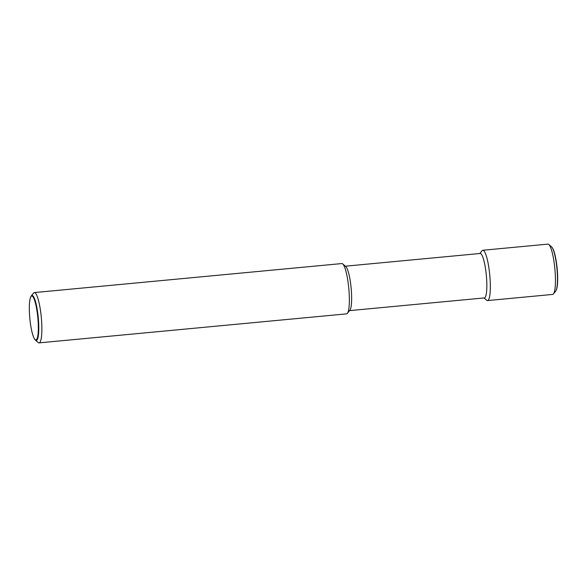 <?xml version="1.0" encoding="UTF-8"?>
<svg xmlns="http://www.w3.org/2000/svg" width="587" height="587" viewBox="0 0 587 587"><rect width="100%" height="100%" fill="white"/><g stroke="black" fill="none" stroke-linecap="round" stroke-linejoin="round"><path stroke-width="0.88" d="M35.484 340.196L38.192 342.522A25.263 4.601 -95.4 0 0 39.087 342.874A25.263 4.601 -95.4 0 0 39.307 342.823A25.263 4.601 -95.4 0 0 41.237 316.679A25.263 4.601 -95.4 0 0 34.34 292.575A25.263 4.601 -95.4 0 0 34.119 292.627A25.263 4.601 -95.4 0 0 33.532 293.089L31.302 295.877A22.651 4.131 84.6 0 1 31.83 295.466A22.651 4.131 84.6 0 1 38.155 316.481A22.651 4.131 84.6 0 1 36.475 340.467A22.651 4.131 84.6 0 1 35.484 340.196A22.651 4.131 84.6 0 1 34.846 339.447L34.508 338.934A22.071 4.021 -95.4 0 0 37.722 316.547A22.071 4.021 -95.4 0 0 30.575 297.308A22.071 4.021 -95.4 0 0 29.93 319.445A22.071 4.021 -95.4 0 0 34.508 338.934M30.575 297.308L30.817 296.736A22.651 4.131 84.6 0 1 31.302 295.877M39.087 342.874L346.572 313.869A25.263 4.601 -95.4 0 0 346.792 313.818A25.263 4.601 -95.4 0 0 347.379 313.355A25.263 4.601 -95.4 0 0 348.781 288.283A25.263 4.601 -95.4 0 0 342.713 263.923A25.263 4.601 -95.4 0 0 341.825 263.563L34.34 292.575M349.558 310.626L484.378 297.91A22.313 4.065 -95.4 0 0 484.568 297.866A22.313 4.065 -95.4 0 0 486.278 274.767A22.313 4.065 -95.4 0 0 480.181 253.474L345.369 266.19M483.996 297.947L486.645 300.214A25.263 4.601 -95.4 0 0 487.533 300.573A25.263 4.601 -95.4 0 0 487.76 300.522A25.263 4.601 -95.4 0 0 489.69 274.371A25.263 4.601 -95.4 0 0 482.793 250.267A25.263 4.601 -95.4 0 0 482.573 250.319A25.263 4.601 -95.4 0 0 481.986 250.781L479.806 253.511M487.533 300.573L552.661 294.425A25.263 4.601 -95.4 0 0 552.881 294.373A25.263 4.601 -95.4 0 0 553.468 293.911A25.263 4.601 -95.4 0 0 554.869 268.839A25.263 4.601 -95.4 0 0 548.808 244.478A25.263 4.601 -95.4 0 0 547.913 244.126L482.793 250.267M553.468 293.911L555.698 291.123A22.651 4.131 -95.4 0 0 556.183 290.264A22.651 4.131 -95.4 0 0 556.85 267.547A22.651 4.131 -95.4 0 0 552.154 247.553A22.651 4.131 -95.4 0 0 551.516 246.804L548.808 244.478M552.154 247.553L552.492 248.066A22.071 4.021 84.6 0 1 557.07 267.555A22.071 4.021 84.6 0 1 556.425 289.692L556.183 290.264M347.379 313.355L349.896 310.207A22.313 4.065 -95.4 0 0 351.129 288.063A22.313 4.065 -95.4 0 0 345.772 266.542L342.713 263.923"/></g></svg>

